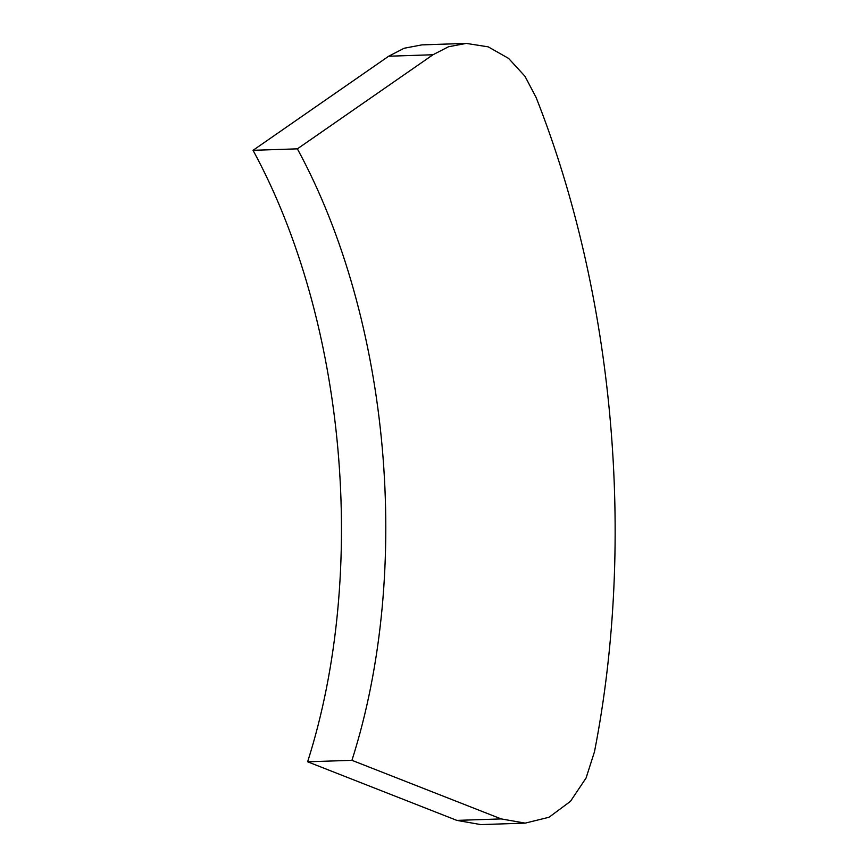 <?xml version="1.0" encoding="UTF-8"?>
<svg xmlns="http://www.w3.org/2000/svg" width="868" height="868" viewBox="0 0 868 868"><rect width="100%" height="100%" fill="white"/><g stroke="black" fill="none" stroke-linecap="round" stroke-linejoin="round"><path stroke-width="1.3" d="M501.194 818.915L525.194 823.124L480.861 824.6L456.861 820.39L501.194 818.915L351.941 760.325L307.619 761.789C368.26 571.947 345.865 321.041 253.044 150.316L297.377 148.851L432.991 54.749L388.669 56.225L404.152 48.25L421.924 44.876L466.246 43.4L448.474 46.774L432.991 54.749M351.941 760.325C412.582 570.471 390.199 319.576 297.377 148.851M466.246 43.4L488.185 46.839L508.594 58.406L524.988 76.297L536.109 97.476C614.164 294.729 636.016 539.549 594.493 751.71L586.084 777.988L570.46 801.338L549.021 817.255L525.194 823.124M253.044 150.316L388.669 56.225M456.861 820.39L307.619 761.789"/></g></svg>
